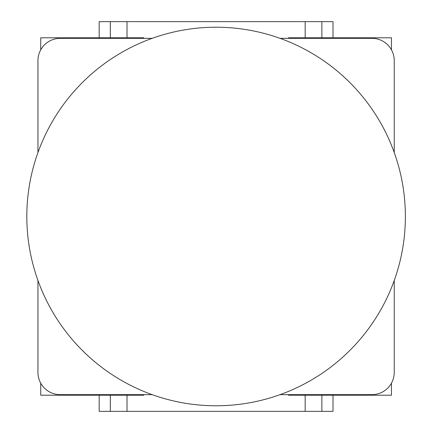 <?xml version="1.0" encoding="UTF-8"?>
<svg xmlns="http://www.w3.org/2000/svg" width="433" height="433" viewBox="0 0 433 433"><rect width="100%" height="100%" fill="white"/><g stroke="black" fill="none" stroke-linecap="round" stroke-linejoin="round"><path stroke-width="0.65" d="M216.094 405.781A189.281 189.281 0 0 0 405.38 216.5A189.281 189.281 0 0 0 216.094 27.219A189.281 189.281 0 0 0 26.814 216.5A189.281 189.281 0 0 0 216.094 405.781M152.135 38.353L60.214 38.353A22.267 22.267 0 0 0 37.947 60.62L37.947 152.54M37.947 280.46L37.947 372.38A22.267 22.267 0 0 0 60.214 394.647L152.135 394.647M280.059 394.647L371.974 394.647A22.267 22.267 0 0 0 394.246 372.38L394.246 280.46M394.246 152.54L394.246 60.62A22.267 22.267 0 0 0 371.974 38.353L280.059 38.353M391.459 383.162L391.459 395.205L288.47 395.205L288.47 394.647M391.459 49.838L391.459 37.795L288.47 37.795L288.47 38.353M143.724 394.647L143.724 395.205L40.729 395.205L40.729 383.162M143.724 38.353L143.724 37.795L40.729 37.795L40.729 49.838M321.871 395.205L321.871 411.35L127.021 411.35L127.021 394.647M127.021 38.353L127.021 21.65L99.184 21.65L99.184 37.795M305.173 38.353L305.173 21.65L127.021 21.65M305.173 411.35L305.173 394.647M321.871 37.795L321.871 21.65L305.173 21.65M127.021 411.35L110.323 411.35L110.323 395.205M110.323 37.795L110.323 21.65M99.184 395.205L99.184 411.35L110.323 411.35M333.004 37.795L333.004 21.65L321.871 21.65M321.871 411.35L333.004 411.35L333.004 395.205"/></g></svg>
